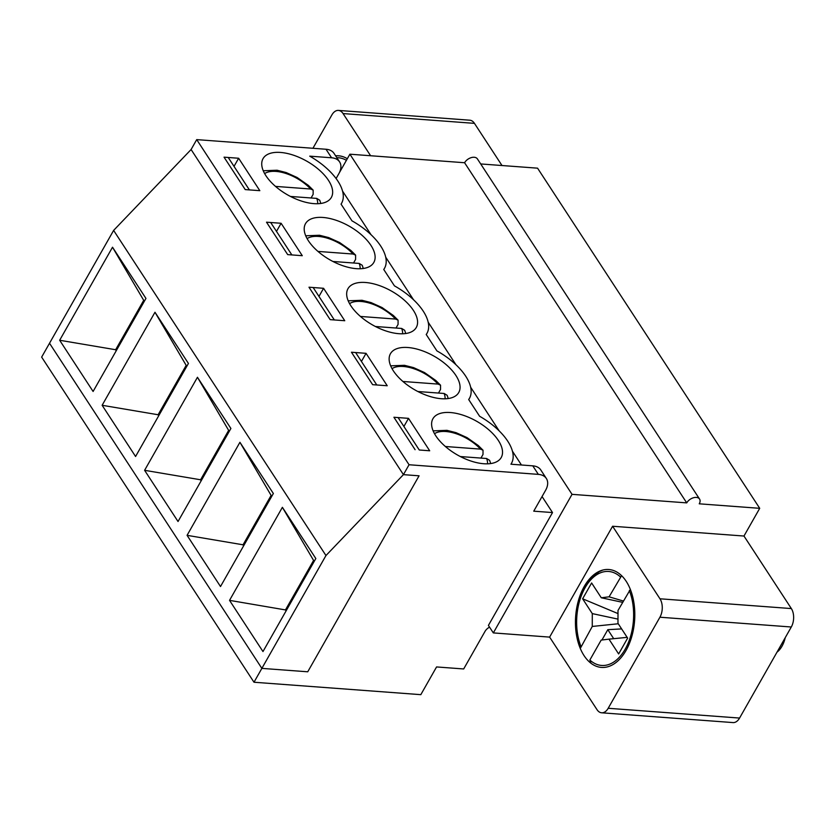 <?xml version="1.0" encoding="UTF-8"?>
<svg xmlns="http://www.w3.org/2000/svg" width="833" height="833" viewBox="0 0 833 833"><rect width="100%" height="100%" fill="white"/><g stroke="black" fill="none" stroke-linecap="round" stroke-linejoin="round"><path stroke-width="1.25" d="M290.457 196.442L316.748 198.4L319.747 200.243L320.82 203.46M311.073 197.973L313.135 194.36L313.146 190.111L310.615 189.008L275.504 186.394M332.929 261.468L359.21 263.426L362.209 265.269L363.292 268.486M353.546 262.999L355.597 259.386L355.608 255.137L353.077 254.034L317.977 251.42M375.391 326.494L401.683 328.452L404.682 330.295L405.754 333.512M396.019 328.025L398.07 324.412L398.08 320.164L395.55 319.06L360.45 316.446M417.864 391.52L444.156 393.478L447.154 395.321L448.227 398.538M438.481 393.051L440.542 389.438L440.553 385.19L438.023 384.086L402.912 381.472M460.337 456.546L486.618 458.504L489.617 460.347L490.699 463.565M480.953 458.077L483.005 454.464L483.015 450.216L480.485 449.112L445.384 446.498M627.145 637.36L608.975 639.15L618.648 653.957L627.645 638.12L617.971 623.313L618.003 610.474L630.352 589.42M618.263 623.761L592.263 626.447L580.684 647.699L576.603 631.143L576.374 615.712L579.778 598.354L584.308 587.64L590.972 578.133L599.239 571.605L602.936 570.022M621.585 575.665L609.09 596.824L601.291 597.771L591.617 582.965L582.621 598.802L592.294 613.609L592.263 626.447M590.784 662.214L589.858 660.028L601.176 640.098L608.975 639.15M617.992 613.588L582.621 598.802M622.626 602.342L601.291 597.771M623.365 601.03L609.09 596.824M617.982 619.117L592.294 613.609M621.626 628.915L607.819 629.675L601.947 640.004M613.702 638.682L607.819 629.675M777.002 652.166A23.563 14.182 -85.7 0 0 785.238 637.661M220.506 586.536L187.071 535.338L239.925 442.302L273.359 493.5L220.506 586.536M135.571 456.494L102.126 405.286L154.98 312.25L188.425 363.448L135.571 456.494M253.992 682.237L41.65 357.107L49.522 343.248L261.864 668.378L325.963 555.538L403.432 474.643L419.072 475.81L307.741 671.794L261.864 668.378L253.992 682.237L420.821 694.66L436.565 666.941L463.679 668.961L485.045 631.352A7.851 4.925 146.9 0 1 489.544 627.134M113.621 230.408L191.09 149.523L403.432 474.643L419.072 475.81L307.741 671.794L261.864 668.378L49.522 343.248L113.621 230.408L325.963 555.538M93.098 391.468L59.664 340.26L112.517 247.224L145.952 298.422L93.098 391.468M178.033 521.51L144.598 470.312L197.452 377.276L230.897 428.474L178.033 521.51M262.978 651.562L229.533 600.364L282.387 507.318L315.832 558.526L262.978 651.562M271.735 496.364L271.11 495.406L242.997 544.897L243.621 545.854M244.111 544.98L187.071 535.338M376.797 384.981L372.632 384.669L351.453 352.234L355.618 352.546L376.797 384.981M229.262 431.338L228.648 430.38L200.534 479.87L201.149 480.828M201.648 479.954L144.598 470.312M334.335 319.955L330.16 319.643L308.981 287.208L313.156 287.52L334.335 319.955M186.8 366.312L186.175 365.364L158.062 414.844L158.686 415.802M159.176 414.928L102.126 405.286M291.862 254.929L287.687 254.617L266.508 222.192L270.683 222.494L291.862 254.929M144.328 301.286L143.703 300.338L115.589 349.829L116.214 350.776M116.703 349.912L59.664 340.26M249.39 189.903L245.225 189.591L224.046 157.166L228.211 157.468L249.39 189.903M143.703 300.338L112.517 247.224M186.175 365.364L154.98 312.25M228.648 430.38L197.452 377.276M271.11 495.406L239.925 442.302M229.533 600.364L285.469 609.923L286.094 610.881M314.208 561.39L313.583 560.432L285.469 609.923L286.583 610.006M313.583 560.432L282.387 507.318M419.27 449.997L398.091 417.572L393.915 417.26L415.094 449.695L393.915 417.26L408.514 418.353L429.693 450.778L419.27 449.997M542.054 496.551L552.518 512.566L533.745 511.17L545.553 490.387A19.638 12.328 146.9 0 0 546.354 478.486A19.638 12.328 146.9 0 0 538.347 474.373L409.055 464.752L403.432 474.643L191.09 149.523L196.713 139.621L326.005 149.253A19.638 12.328 -33.1 0 1 334.012 153.355L339.583 161.894A19.638 12.328 -33.1 0 1 338.781 173.795L336.095 178.533M546.354 478.486L540.784 469.947A19.638 12.328 146.9 0 0 532.776 465.845L538.347 474.373M612.599 526.248L549.624 637.11L493.323 632.913L572.042 494.344L686.736 502.882A7.851 4.925 -33.1 0 1 693.368 497.78A7.851 4.925 -33.1 0 1 699.564 499.061A7.851 4.925 -33.1 0 1 699.241 503.819L759.717 508.317L743.973 536.035L612.599 526.248L659.975 598.792A13.089 7.882 94.3 0 1 659.923 617.222L608.194 708.279A13.089 7.882 94.3 0 1 601.645 712.798A13.089 7.882 94.3 0 1 597.001 709.643L549.624 637.11M245.225 189.591L259.823 190.674L238.644 158.249L224.046 157.166L245.225 189.591M280.471 152.439A39.276 19.398 -150.4 0 1 319.403 170.13A39.276 19.398 -150.4 0 1 331.347 197.431A39.276 19.398 -150.4 0 1 287.614 194.901A39.276 19.398 -150.4 0 1 263.041 158.634A39.276 19.398 -150.4 0 1 280.471 152.439M287.687 254.617L302.285 255.7L281.106 223.275L266.508 222.192L287.687 254.617M322.944 217.455A39.276 19.398 -150.4 0 1 361.876 235.156A39.276 19.398 -150.4 0 1 373.809 262.457A39.276 19.398 -150.4 0 1 330.076 259.927A39.276 19.398 -150.4 0 1 305.513 223.661A39.276 19.398 -150.4 0 1 322.944 217.455M330.16 319.643L344.758 320.726L323.579 288.301L308.981 287.208L330.16 319.643M365.406 282.481A39.276 19.398 -150.4 0 1 404.338 300.182A39.276 19.398 -150.4 0 1 416.281 327.484A39.276 19.398 -150.4 0 1 372.549 324.953A39.276 19.398 -150.4 0 1 347.975 288.687A39.276 19.398 -150.4 0 1 365.406 282.481M372.632 384.669L387.23 385.752L366.051 353.327L351.453 352.234L372.632 384.669M407.878 347.507A39.276 19.398 -150.4 0 1 446.811 365.208A39.276 19.398 -150.4 0 1 458.754 392.51A39.276 19.398 -150.4 0 1 415.021 389.979A39.276 19.398 -150.4 0 1 390.448 353.713A39.276 19.398 -150.4 0 1 407.878 347.507M450.351 412.533A39.276 19.398 -150.4 0 1 489.283 430.234A39.276 19.398 -150.4 0 1 501.216 457.536A39.276 19.398 -150.4 0 1 457.484 455.005A39.276 19.398 -150.4 0 1 432.921 418.739A39.276 19.398 -150.4 0 1 450.351 412.533M326.005 149.253L331.576 157.781L309.73 156.156A51.063 25.219 -150.4 0 1 341.582 203.252A51.063 25.219 -150.4 0 1 341.051 204.116L351.974 220.839A51.063 25.219 29.6 0 1 384.492 268.309A51.063 25.219 29.6 0 1 383.742 269.476L394.446 285.865A51.063 25.219 29.6 0 1 426.965 333.335A51.063 25.219 29.6 0 1 426.215 334.502L436.909 350.891A51.063 25.219 29.6 0 1 469.437 398.361A51.063 25.219 29.6 0 1 468.677 399.528L479.61 416.261A51.063 25.219 -150.4 0 1 511.462 463.356A51.063 25.219 -150.4 0 1 510.931 464.21L532.776 465.845M196.713 139.621L409.055 464.752M552.518 512.566L488.419 625.406L493.323 632.913M601.645 712.798L733.03 722.586A13.089 7.882 -85.7 0 0 739.569 718.067L791.298 626.999A13.089 7.882 -85.7 0 0 791.35 608.569L743.973 536.035M343.071 113.569L474.446 123.357A13.089 7.882 -85.7 0 0 469.802 120.202L338.427 110.414A13.089 7.882 94.3 0 1 343.071 113.569L370.612 155.74M474.446 123.357L501.997 165.528M480.693 163.945L537.566 168.172L759.717 508.317M339.26 172.9L349.891 154.199L572.042 494.344M342.55 191.09L371.039 234.708M385.721 257.178L413.512 299.734M428.183 322.204L455.974 364.76M470.655 387.23L499.144 430.848M512.43 451.194L521.448 465.001M686.736 502.882L464.585 162.737A7.851 4.925 -33.1 0 1 471.207 157.635A7.851 4.925 -33.1 0 1 477.413 158.916L699.564 499.061M349.891 154.199L464.585 162.737M312.937 148.274L331.878 114.933A13.089 7.882 94.3 0 1 338.427 110.414M331.576 157.781A19.638 12.328 -33.1 0 1 339.583 161.894M234.021 166.371L238.644 158.249M276.494 231.397L281.106 223.275M318.966 296.423L323.579 288.301M361.428 361.449L366.051 353.327M403.901 426.475L408.514 418.353M335.626 155.823A49.095 29.551 94.3 0 1 338.583 155.802A49.095 29.551 94.3 0 1 347.309 158.739M626.031 650.458A49.095 29.551 94.3 0 1 601.488 667.42A49.095 29.551 94.3 0 1 575.665 616.264A49.095 29.551 94.3 0 1 608.777 569.501A49.095 29.551 94.3 0 1 633.226 599.052A49.095 29.551 94.3 0 1 626.031 650.458M316.748 198.4A31.425 15.515 -150.4 0 1 317.685 203.731M264.634 173.587A31.425 15.515 -150.4 0 1 310.615 189.008M359.21 263.426A31.425 15.515 -150.4 0 1 360.148 268.747M307.106 238.613A31.425 15.515 -150.4 0 1 353.077 254.034M401.683 328.452A31.425 15.515 -150.4 0 1 402.62 333.773M349.568 303.639A31.425 15.515 -150.4 0 1 395.55 319.06M444.156 393.478A31.425 15.515 -150.4 0 1 445.093 398.799M392.041 368.665A31.425 15.515 -150.4 0 1 438.023 384.086M486.618 458.504A31.425 15.515 -150.4 0 1 487.555 463.825M434.514 433.691A31.425 15.515 -150.4 0 1 480.485 449.112M336.855 157.708A47.127 28.364 94.3 0 1 346.403 160.332M580.934 646.377A47.127 28.364 94.3 0 1 585.068 587.744A47.127 28.364 94.3 0 1 620.408 576.894M629.332 590.545A47.127 28.364 94.3 0 1 625.198 649.178A47.127 28.364 94.3 0 1 589.858 660.028M791.35 608.569L659.975 598.792M791.298 626.999L659.923 617.222M608.194 708.279L739.569 718.067M313.146 190.111L308.356 185.384L297.121 177.491L286.156 172.546L277.077 170.234L263.249 170.755M355.618 255.137L350.828 250.41L339.593 242.518L328.629 237.572L319.549 235.26L305.721 235.781M398.08 320.164L393.291 315.436L382.066 307.544L371.091 302.598L362.022 300.286L348.194 300.807M440.553 385.19L435.763 380.462L424.528 372.57L413.564 367.624L404.484 365.312L390.656 365.833M483.025 450.216L478.225 445.488L467.001 437.596L456.036 432.65L446.957 430.338L433.129 430.859M341.582 203.252L341.082 204.147M511.462 463.356L510.973 464.22M384.492 268.309L383.794 269.548M426.965 333.335L426.257 334.574M469.437 398.361L468.729 399.601"/></g></svg>

